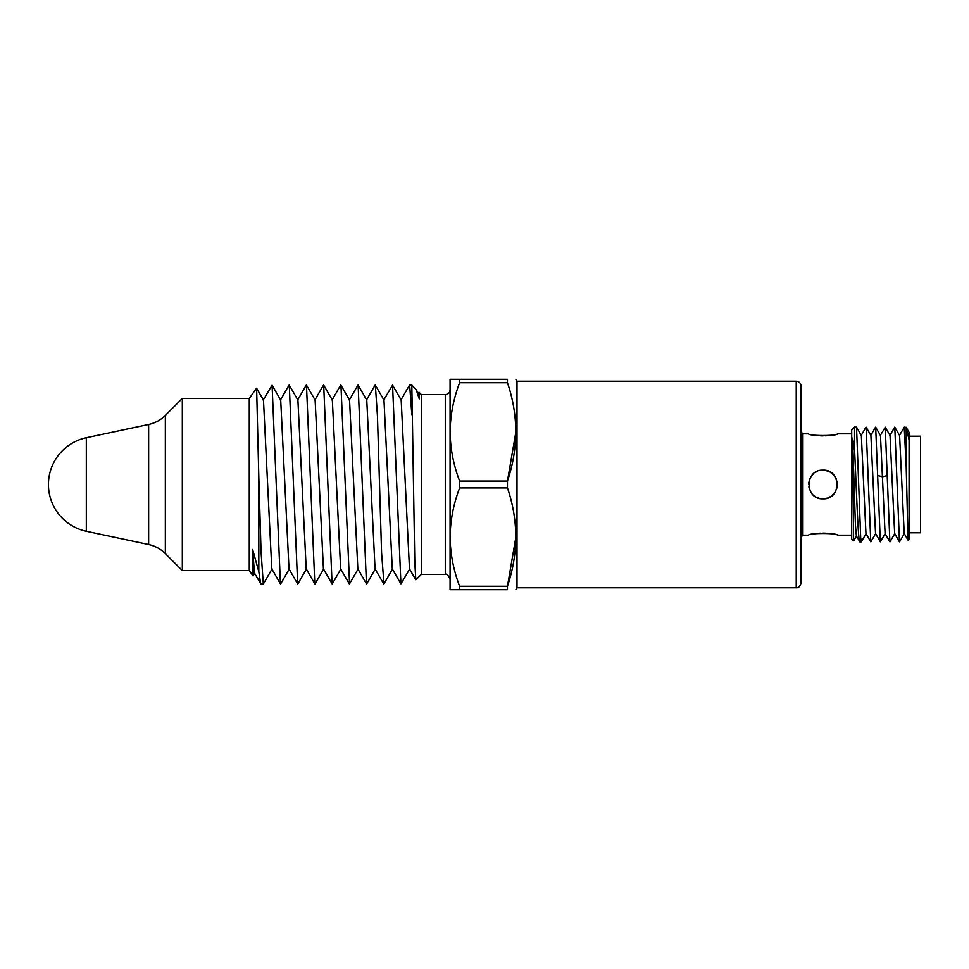 <?xml version="1.0" encoding="UTF-8"?>
<svg xmlns="http://www.w3.org/2000/svg" width="969" height="969" viewBox="0 0 969 969"><rect width="100%" height="100%" fill="white"/><g stroke="black" fill="none" stroke-linecap="round" stroke-linejoin="round"><path stroke-width="1.45" d="M796.239 587.771C798.395 588.135 799.994 586.536 801.024 582.999L801.024 386.001C800.733 383.106 799.146 381.507 796.239 381.229L796.239 587.771L517.01 587.771L517.01 381.229L515.883 379.315M515.883 431.908L507.453 481.072L459.633 481.072C453.528 465.108 450.343 448.72 450.076 431.908C450.343 415.095 453.528 398.695 459.633 382.743L459.633 379.315L507.453 379.315C518.536 379.315 518.536 379.315 507.453 379.315L507.453 382.743C518.536 415.35 518.536 448.126 507.453 481.072L507.453 487.928C518.536 520.535 518.536 553.311 507.453 586.257L507.453 589.685C518.536 589.685 518.536 589.685 507.453 589.685L459.633 589.685L459.633 586.257C453.528 570.305 450.343 553.905 450.076 537.092C450.343 520.28 453.528 503.892 459.633 487.928L507.453 487.928M459.633 586.257L507.453 586.257L515.883 537.092M445.292 394.613L445.292 574.387L421.382 574.387L421.382 394.613L445.292 394.613C448.199 394.335 449.786 392.736 450.076 389.829L450.076 589.685L459.633 589.685M459.633 379.315L450.076 379.315L450.076 431.908M459.633 382.743L507.453 382.743M459.633 487.928L459.633 481.072M421.382 394.613L419.02 392.251L419.274 398.889L416.222 389.732L411.825 385.044L414.793 562.202L415.81 579.837L421.382 574.387M258.82 571.795L258.82 477.16L261.085 552.16L263.314 583.944L260.988 583.956M260.649 583.508L258.844 571.88M411.825 414.696L409.645 385.044L411.825 385.044M253.103 575.913L252.618 549.435L258.905 571.952M252.618 549.435L254.496 573.03L260.661 583.665M86.326 437.734A47.808 47.808 0 0 0 86.326 531.266L86.326 437.734L148.645 424.483C155.088 423.078 160.66 420.049 165.348 415.41L182.329 398.441L249.263 398.441L249.263 570.559L253.091 575.925M258.82 477.16L256.628 388.266L263.483 400.112L271.792 568.876L280.416 583.798M306.216 568.888L297.907 400.088L289.283 385.165M297.628 583.822L289.016 568.924L280.707 400.112M263.18 400.1L272.083 385.226L280.416 583.774M289.295 385.274L297.653 583.726M182.329 398.441L182.329 570.559L249.263 570.559M314.816 583.726L306.495 385.347M357.852 568.888L349.555 400.124L340.918 385.202M340.64 568.888L332.343 400.088M323.428 568.912L315.131 400.112M323.707 385.323L332.076 583.738M340.943 385.226L349.555 583.75M366.464 583.75L358.13 385.25M409.487 568.912L401.19 400.088L392.566 385.165L400.924 583.81L409.79 568.924M392.288 568.888L383.978 400.124L375.354 385.214L377.45 415.858L381.592 553.033L383.966 583.786M375.064 568.888L366.767 400.088L358.13 385.165M383.676 400.112L392.578 385.177M416.246 389.756L418.475 393.608L419.274 398.889M851.703 433.821L837.361 433.821C838.246 436.062 807.795 436.062 808.667 433.821L802.926 433.821L801.024 431.908L801.024 582.999M811.816 434.621L813.984 435.057M815.934 435.384L818.333 435.662M820.537 435.832L823.008 435.893M825.479 435.832L827.696 435.662M830.094 435.384L832.044 435.057M801.024 537.092L802.926 535.179L808.667 535.179C807.783 532.938 838.233 532.938 837.361 535.179L851.703 535.179M834.212 534.379L832.044 533.943M830.094 533.616L827.696 533.338M825.479 533.168L823.008 533.107M820.537 533.168L818.333 533.338M815.934 533.616L813.984 533.943M823.008 498.841C804.524 499.738 804.488 469.287 823.008 470.159C841.504 469.262 841.54 499.713 823.008 498.841L827.635 498.078L831.729 495.886L834.987 492.409L836.937 487.916L837.289 483.156L836.126 478.698L833.594 474.822L829.803 471.867L825.152 470.316L819.665 470.546M817.242 471.37L815.292 472.412M813.342 473.914L811.731 475.634M810.496 477.499L809.442 479.873M808.885 482.029L808.667 484.488M808.873 486.922L809.418 489.079M810.459 491.453L811.671 493.282M813.306 495.062L815.208 496.54M817.182 497.606L819.629 498.441M909.079 432.537L909.079 539.006L908.05 540.024M904.295 427.123L906.197 427.45L906.209 466.767L904.222 427.184M909.067 439.878L906.197 427.438M866.129 533.531L861.259 541.877L860.678 537.48L856.548 427.256M853.628 540.775L852.575 438.109L854.573 450.113L854.573 427.123L856.475 427.123M854.573 450.113C856.354 485.493 858.098 543.609 859.878 541.877L861.259 541.877M852.575 438.109L855.421 524.677L856.366 535.942L859.878 541.877M908.026 539.999L906.209 466.767M885.242 533.531L880.312 541.792L875.685 427.208L880.47 435.481L885.085 533.519M885.085 533.531L889.881 541.816L885.242 427.22L890.026 435.481L894.653 533.519L899.438 541.804M899.45 541.792L894.799 427.22L899.595 435.481L904.21 533.519L907.953 539.999M885.242 427.22L880.312 435.481M856.548 427.184L861.344 435.481L865.959 533.519M865.971 533.531L870.756 541.816L866.116 427.196L870.901 435.481L875.528 533.519L880.312 541.804M853.544 540.847L851.703 539.006L851.703 429.994L854.573 427.123M909.079 436.207L920.55 436.207L920.55 532.793L909.079 532.793M165.348 415.41L165.348 553.59L182.329 570.559M148.645 424.483L148.645 544.517C155.088 545.922 160.66 548.951 165.348 553.59M802.926 535.179L802.926 433.821M887.325 475.525L882.541 476.821L877.757 475.525M796.239 381.229L517.01 381.229M517.01 587.771L515.883 589.685M445.292 574.387C446.527 573.454 448.126 575.053 450.076 579.171M249.263 398.441L256.555 388.23M254.799 573.03L253.127 575.913M306.519 568.9L297.883 583.822M289.307 568.924L280.683 583.835M280.707 400.1L272.083 385.202M272.095 568.888L263.471 583.798M289.028 385.19L280.404 400.1M314.84 583.822L306.216 568.9M306.228 385.177L297.616 400.076M358.155 568.9L349.53 583.822M340.943 568.9L332.319 583.81M332.331 400.088L323.719 385.177M323.731 568.924L315.119 583.822M315.131 400.1L306.507 385.177M323.464 385.177L314.828 400.1M332.064 583.835L323.44 568.924M340.664 385.165L332.04 400.076M349.264 583.798L340.64 568.9M366.488 583.822L357.864 568.9M357.876 385.214L349.252 400.112M392.59 568.9L383.966 583.81M375.366 568.9L366.742 583.798M409.499 568.924L415.81 579.837M400.9 400.088L409.524 385.153M392.288 568.9L400.9 583.798M375.064 568.9L383.688 583.81M366.464 400.076L375.1 385.153M418.196 393.608L418.971 392.263M86.326 531.266L148.645 544.517M906.112 427.268L909.079 432.38M889.869 435.481L894.666 427.196M899.438 435.481L904.234 427.184M899.583 541.816L904.368 533.531M890.026 541.804L894.811 533.519M861.187 435.481L865.971 427.184M870.743 435.481L875.528 427.196M875.685 533.519L870.889 541.804M853.701 540.811L856.511 535.942"/></g></svg>
